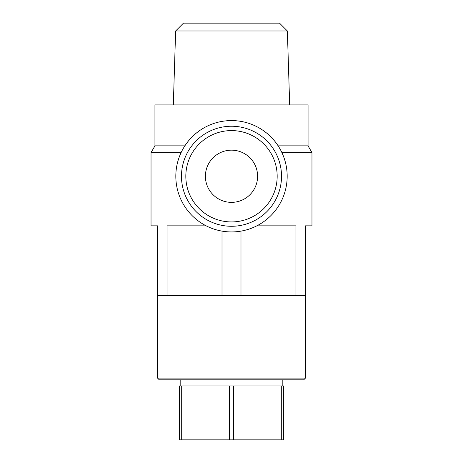 <?xml version="1.0" encoding="UTF-8"?>
<svg xmlns="http://www.w3.org/2000/svg" width="463" height="463" viewBox="0 0 463 463"><rect width="100%" height="100%" fill="white"/><g stroke="black" fill="none" stroke-linecap="round" stroke-linejoin="round"><path stroke-width="0.69" d="M257.596 176.258A26.096 26.096 0 0 0 231.5 150.162A26.096 26.096 0 0 0 205.404 176.258A26.096 26.096 0 0 0 231.5 202.36A26.096 26.096 0 0 0 257.596 176.258M281.521 176.258A50.021 50.021 0 0 1 231.5 226.28A50.021 50.021 0 0 1 181.479 176.258A50.021 50.021 0 0 1 231.5 126.237A50.021 50.021 0 0 1 281.521 176.258A50.021 50.021 0 0 0 231.5 126.237A50.021 50.021 0 0 0 181.479 176.258M287.176 176.258A55.676 55.676 0 0 1 231.5 231.934A55.676 55.676 0 0 1 175.824 176.258A55.676 55.676 0 0 1 231.5 120.583A55.676 55.676 0 0 1 287.176 176.258M281.707 439.85L281.707 385.916L283.697 385.916L283.697 439.85L229.509 439.85L229.509 385.916L179.303 385.916L179.303 439.85L181.293 439.85L181.293 385.916M281.707 385.916L229.509 385.916M305.447 378.086L303.705 379.822L159.295 379.822L157.553 378.086L305.447 378.086L305.447 295.44L295.961 295.44L295.961 225.846L256.82 225.846M175.633 30.98L183.458 23.15L279.542 23.15L287.367 30.98L175.633 30.98L173.318 104.927M295.961 295.44L222.014 295.44L222.014 231.124M240.986 295.44L240.986 231.124M305.447 295.44L305.447 225.846L311.969 225.846L311.969 152.634L281.915 152.634M184.859 145.851L154.943 145.851L151.031 152.634L151.031 225.846L157.553 225.846L157.553 295.44L167.039 295.44L167.039 225.846L206.18 225.846M181.085 152.634L151.031 152.634M278.141 145.851L308.057 145.851L308.057 104.927L154.943 104.927L154.943 145.851M222.014 295.44L167.039 295.44M233.491 439.85L233.491 385.916M229.509 439.85L181.293 439.85M185.825 176.258A45.675 45.675 0 0 0 231.5 221.933A45.675 45.675 0 0 0 277.175 176.258A45.675 45.675 0 0 0 231.5 130.589A45.675 45.675 0 0 0 185.825 176.258M282.824 385.916L282.824 379.822M287.367 30.98L289.682 104.927M308.057 145.851L311.969 152.634M180.176 385.916L180.176 379.822M157.553 378.086L157.553 295.44"/></g></svg>
